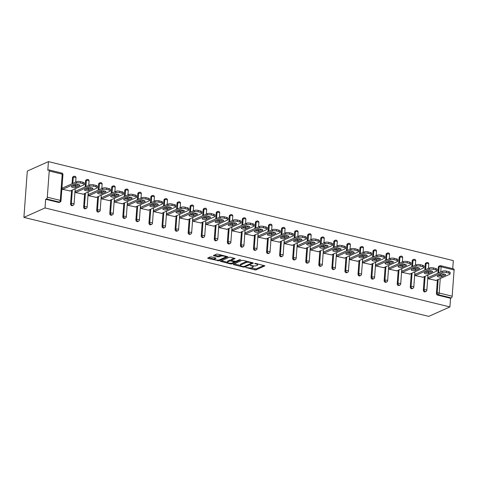 <?xml version="1.0" encoding="UTF-8"?>
<svg xmlns="http://www.w3.org/2000/svg" width="478" height="478" viewBox="0 0 478 478"><rect width="100%" height="100%" fill="white"/><g stroke="black" fill="none" stroke-linecap="round" stroke-linejoin="round"><path stroke-width="0.72" d="M245.806 267.447L254.78 269.879L256.083 269.861L264.92 265.84L255.718 263.42L254.708 263.521L256.172 263.999A3.059 0.92 -175.8 0 1 257.672 264.914A3.059 0.92 -175.8 0 1 257.254 265.332L256.525 265.654A3.059 0.92 -175.8 0 1 252.348 265.702L250.305 265.439L251.673 266.007A3.059 0.92 -175.8 0 1 253.179 266.921A3.059 0.92 -175.8 0 1 252.754 267.345L252.031 267.668A3.059 0.92 -175.8 0 1 247.855 267.716L245.806 267.447M211.449 256.925L210.147 256.943L207.703 258.03L208.044 258.449L219.049 260.809L227.887 256.788L217.711 254.129L216.409 254.141L213.325 255.593L217.95 256.895L220.716 256.226A2.557 0.771 -175.8 0 1 223.614 256.065A2.557 0.771 -175.8 0 1 225.467 256.949A2.557 0.771 -175.8 0 1 225.114 257.301L219.384 259.859A2.557 0.771 -175.8 0 1 216.486 260.02A2.557 0.771 -175.8 0 1 214.634 259.136A2.557 0.771 -175.8 0 1 214.986 258.783L216.074 258.228L215.602 257.941L211.449 256.925M45.034 207.942L449.912 306.936L428.772 316.382L23.9 217.388L45.034 207.942L45.673 199.278L58.657 202.451L59.439 202.098L46.462 198.926L45.673 199.278M233.27 264.286L233.611 264.698L243.314 267.071L244.617 267.059L253.454 263.037L243.284 260.379L241.976 260.391L233.27 264.286M230.527 263.946L220.358 261.287L229.195 257.266L230.498 257.254L235.122 258.556L231.46 260.265L231.794 260.677L235.857 261.341L239.532 259.697L240.775 259.883L231.83 263.934L230.527 263.946L230.581 263.229M452.72 268.654L453.311 260.612L48.439 161.618L27.3 171.064L23.9 217.388M440.256 278.549L439.192 293.026L452.176 296.205L454.1 269.98L441.116 266.808L440.74 271.946M437.561 295.099L450.545 298.272L451.334 297.919L438.35 294.747L437.561 295.099A1.464 1.219 -114.1 0 1 436.408 293.402L437.406 279.821M437.89 273.219L438.332 267.184A1.464 1.219 -114.1 0 1 438.995 266.156L439.784 265.804A1.464 1.219 65.9 0 1 440.483 265.75A1.464 0.681 103.7 0 1 440.728 265.72L453.706 268.893A1.464 0.681 103.7 0 1 454.1 269.98M452.176 296.205A1.464 0.681 103.7 0 1 451.334 297.919M49.228 170.987L47.298 197.205L60.282 200.378L62.206 174.159L49.228 170.987A1.464 0.681 -76.3 0 0 48.834 169.899A1.464 0.681 -76.3 0 0 48.589 169.929L47.8 170.282L48.439 161.618M436.038 280.431L428.067 278.728L428.169 277.336L428.503 277.419M60.138 202.045A1.464 1.464 0 0 0 60.999 200.82A1.464 0.442 4.2 0 0 60.282 200.378A1.464 0.681 -76.3 0 1 59.439 202.098A1.464 1.219 65.9 0 0 60.138 202.045L59.35 202.397A1.464 1.219 -114.1 0 1 58.657 202.451M449.912 306.936L450.545 298.272M70.565 203.951L71.353 203.598A1.464 1.219 -114.1 0 0 72.507 205.295A1.464 1.219 65.9 0 0 73.206 205.241L72.417 205.594A1.464 1.219 -114.1 0 1 70.565 203.951L71.563 190.369M72.047 183.767L72.489 177.732A1.464 1.219 -114.1 0 1 73.152 176.705L73.941 176.352A1.464 1.219 65.9 0 0 73.277 177.38L72.489 177.732M83.632 207.147L84.421 206.795A1.464 1.219 -114.1 0 0 85.574 208.492A1.464 1.219 65.9 0 0 86.273 208.432L85.484 208.784A1.464 1.219 -114.1 0 1 83.632 207.147L84.63 193.56M85.114 186.964L85.556 180.923A1.464 1.219 -114.1 0 1 86.219 179.895L87.008 179.549A1.464 1.219 65.9 0 0 86.345 180.57L85.556 180.923M96.699 210.338L97.488 209.985A1.464 1.219 -114.1 0 0 98.641 211.682A1.464 1.219 65.9 0 0 99.34 211.629L98.552 211.981A1.464 1.219 -114.1 0 1 96.699 210.338L97.697 196.757M98.181 190.16L98.623 184.12A1.464 1.219 -114.1 0 1 99.281 183.092L100.069 182.739A1.464 1.219 65.9 0 0 99.412 183.767L98.623 184.12M109.761 213.535L110.549 213.182A1.464 1.219 -114.1 0 0 111.703 214.879A1.464 1.219 65.9 0 0 112.402 214.825L111.613 215.178A1.464 1.219 -114.1 0 1 109.761 213.535L110.759 199.953M111.243 193.351L111.691 187.316A1.464 1.219 -114.1 0 1 112.348 186.289L113.137 185.936A1.464 1.219 65.9 0 0 112.479 186.964L111.691 187.316M122.828 216.731L123.617 216.379A1.464 1.219 -114.1 0 0 124.77 218.076A1.464 1.219 65.9 0 0 125.469 218.016L124.68 218.368A1.464 1.219 -114.1 0 1 122.828 216.731L123.826 203.144M124.31 196.548L124.752 190.507A1.464 1.219 -114.1 0 1 125.415 189.485L126.204 189.133A1.464 1.219 65.9 0 0 125.541 190.154L124.752 190.507M135.895 219.922L136.684 219.569A1.464 1.219 -114.1 0 0 137.837 221.266A1.464 1.219 65.9 0 0 138.536 221.212L137.748 221.565A1.464 1.219 -114.1 0 1 135.895 219.922L136.893 206.341M137.377 199.744L137.819 193.704A1.464 1.219 -114.1 0 1 138.483 192.676L139.271 192.323A1.464 1.219 65.9 0 0 138.608 193.351L137.819 193.704M148.963 223.118L149.751 222.766A1.464 1.219 -114.1 0 0 150.905 224.463A1.464 1.219 65.9 0 0 151.604 224.409L150.815 224.762A1.464 1.219 -114.1 0 1 148.963 223.118L149.961 209.537M150.445 202.935L150.887 196.9A1.464 1.219 -114.1 0 1 151.544 195.872L152.333 195.52A1.464 1.219 65.9 0 0 151.675 196.548L150.887 196.9M162.024 226.315L162.813 225.963A1.464 1.219 -114.1 0 0 163.966 227.659A1.464 1.219 65.9 0 0 164.665 227.6L163.876 227.952A1.464 1.219 -114.1 0 1 162.024 226.315L163.022 212.728M163.506 206.132L163.954 200.091A1.464 1.219 -114.1 0 1 164.611 199.069L165.4 198.717A1.464 1.219 65.9 0 0 164.743 199.738L163.954 200.091M175.091 229.506L175.88 229.153A1.464 1.219 -114.1 0 0 177.033 230.856A1.464 1.219 65.9 0 0 177.732 230.796L176.944 231.149A1.464 1.219 -114.1 0 1 175.091 229.506L176.089 215.925M176.573 209.328L177.015 203.287A1.464 1.219 -114.1 0 1 177.679 202.26L178.467 201.907A1.464 1.219 65.9 0 0 177.804 202.935L177.015 203.287M188.159 232.702L188.947 232.35A1.464 1.219 -114.1 0 0 190.101 234.047A1.464 1.219 65.9 0 0 190.8 233.993L190.011 234.345A1.464 1.219 -114.1 0 1 188.159 232.702L189.157 219.121M189.641 212.519L190.083 206.484A1.464 1.219 -114.1 0 1 190.746 205.456L191.535 205.104A1.464 1.219 65.9 0 0 190.871 206.132L190.083 206.484M201.226 235.899L202.015 235.546A1.464 1.219 -114.1 0 0 203.168 237.243A1.464 1.219 65.9 0 0 203.867 237.19L203.078 237.542A1.464 1.219 -114.1 0 1 201.226 235.899L202.224 222.318M202.708 215.715L203.15 209.681A1.464 1.219 -114.1 0 1 203.807 208.653L204.596 208.3A1.464 1.219 65.9 0 0 203.939 209.328L203.15 209.681M214.287 239.096L215.076 238.743A1.464 1.219 -114.1 0 0 216.229 240.44A1.464 1.219 65.9 0 0 216.928 240.38L216.14 240.733A1.464 1.219 -114.1 0 1 214.287 239.096L215.285 225.508M215.769 218.912L216.217 212.871A1.464 1.219 -114.1 0 1 216.875 211.844L217.663 211.491A1.464 1.219 65.9 0 0 217.006 212.519L216.217 212.871M227.355 242.286L228.143 241.934A1.464 1.219 -114.1 0 0 229.297 243.631A1.464 1.219 65.9 0 0 229.996 243.577L229.207 243.929A1.464 1.219 -114.1 0 1 227.355 242.286L228.353 228.705M228.837 222.103L229.279 216.068A1.464 1.219 -114.1 0 1 229.942 215.04L230.731 214.688A1.464 1.219 65.9 0 0 230.067 215.715L229.279 216.068M240.422 245.483L241.211 245.13A1.464 1.219 -114.1 0 0 242.364 246.827A1.464 1.219 65.9 0 0 243.063 246.773L242.274 247.126A1.464 1.219 -114.1 0 1 240.422 245.483L241.42 231.902M241.904 225.299L242.346 219.265A1.464 1.219 -114.1 0 1 243.009 218.237L243.798 217.884A1.464 1.219 65.9 0 0 243.135 218.912L242.346 219.265M253.489 248.68L254.278 248.327A1.464 1.219 -114.1 0 0 255.431 250.024A1.464 1.219 65.9 0 0 256.13 249.964L255.342 250.317A1.464 1.219 -114.1 0 1 253.489 248.68L254.487 235.092M254.971 228.496L255.413 222.455A1.464 1.219 -114.1 0 1 256.071 221.428L256.859 221.075A1.464 1.219 65.9 0 0 256.202 222.103L255.413 222.455M266.551 251.87L267.339 251.518A1.464 1.219 -114.1 0 0 268.493 253.215A1.464 1.219 65.9 0 0 269.192 253.161L268.403 253.513A1.464 1.219 -114.1 0 1 266.551 251.87L267.549 238.289M268.033 231.693L268.481 225.652A1.464 1.219 -114.1 0 1 269.138 224.624L269.927 224.272A1.464 1.219 65.9 0 0 269.269 225.299L268.481 225.652M279.618 255.067L280.407 254.714A1.464 1.219 -114.1 0 0 281.56 256.411A1.464 1.219 65.9 0 0 282.259 256.357L281.47 256.71A1.464 1.219 -114.1 0 1 279.618 255.067L280.616 241.486M281.1 234.883L281.542 228.848A1.464 1.219 -114.1 0 1 282.205 227.821L282.994 227.468A1.464 1.219 65.9 0 0 282.331 228.496L281.542 228.848M292.685 258.263L293.474 257.911A1.464 1.219 -114.1 0 0 294.627 259.608A1.464 1.219 65.9 0 0 295.326 259.548L294.538 259.901A1.464 1.219 -114.1 0 1 292.685 258.263L293.683 244.676M294.167 238.08L294.609 232.039A1.464 1.219 -114.1 0 1 295.273 231.011L296.061 230.665A1.464 1.219 65.9 0 0 295.398 231.687L294.609 232.039M305.753 261.454L306.541 261.102A1.464 1.219 -114.1 0 0 307.695 262.798A1.464 1.219 65.9 0 0 308.394 262.745L307.605 263.097A1.464 1.219 -114.1 0 1 305.753 261.454L306.751 247.873M307.235 241.276L307.677 235.236A1.464 1.219 -114.1 0 1 308.334 234.208L309.123 233.856A1.464 1.219 65.9 0 0 308.465 234.883L307.677 235.236M318.814 264.651L319.603 264.298A1.464 1.219 -114.1 0 0 320.756 265.995A1.464 1.219 65.9 0 0 321.455 265.941L320.666 266.294A1.464 1.219 -114.1 0 1 318.814 264.651L319.812 251.07M320.296 244.467L320.744 238.432A1.464 1.219 -114.1 0 1 321.401 237.405L322.19 237.052A1.464 1.219 65.9 0 0 321.533 238.08L320.744 238.432M331.881 267.847L332.67 267.495A1.464 1.219 -114.1 0 0 333.823 269.192A1.464 1.219 65.9 0 0 334.522 269.132L333.734 269.484A1.464 1.219 -114.1 0 1 331.881 267.847L332.879 254.26M333.363 247.664L333.805 241.623A1.464 1.219 -114.1 0 1 334.469 240.601L335.257 240.249A1.464 1.219 65.9 0 0 334.594 241.271L333.805 241.623M344.949 271.038L345.737 270.685A1.464 1.219 -114.1 0 0 346.891 272.382A1.464 1.219 65.9 0 0 347.59 272.329L346.801 272.681A1.464 1.219 -114.1 0 1 344.949 271.038L345.947 257.457M346.43 250.86L346.873 244.82A1.464 1.219 -114.1 0 1 347.536 243.792L348.325 243.439A1.464 1.219 65.9 0 0 347.661 244.467L346.873 244.82M358.016 274.235L358.805 273.882A1.464 1.219 -114.1 0 0 359.958 275.579A1.464 1.219 65.9 0 0 360.657 275.525L359.868 275.878A1.464 1.219 -114.1 0 1 358.016 274.235L359.014 260.653M359.498 254.051L359.94 248.016A1.464 1.219 -114.1 0 1 360.597 246.989L361.386 246.636A1.464 1.219 65.9 0 0 360.729 247.664L359.94 248.016M371.077 277.431L371.866 277.079A1.464 1.219 -114.1 0 0 373.019 278.776A1.464 1.219 65.9 0 0 373.718 278.716L372.93 279.068A1.464 1.219 -114.1 0 1 371.077 277.431L372.075 263.844M372.559 257.248L373.007 251.207A1.464 1.219 -114.1 0 1 373.665 250.185L374.453 249.833A1.464 1.219 65.9 0 0 373.796 250.854L373.007 251.207M384.145 280.622L384.933 280.269A1.464 1.219 -114.1 0 0 386.087 281.966A1.464 1.219 65.9 0 0 386.786 281.912L385.997 282.265A1.464 1.219 -114.1 0 1 384.145 280.622L385.143 267.041M385.627 260.444L386.069 254.404A1.464 1.219 -114.1 0 1 386.732 253.376L387.521 253.023A1.464 1.219 65.9 0 0 386.857 254.051L386.069 254.404M397.212 283.818L398.001 283.466A1.464 1.219 -114.1 0 0 399.154 285.163A1.464 1.219 65.9 0 0 399.853 285.109L399.064 285.462A1.464 1.219 -114.1 0 1 397.212 283.818L398.21 270.237M398.694 263.635L399.136 257.6A1.464 1.219 -114.1 0 1 399.799 256.572L400.588 256.22A1.464 1.219 65.9 0 0 399.925 257.248L399.136 257.6M410.279 287.015L411.068 286.663A1.464 1.219 -114.1 0 0 412.221 288.359A1.464 1.219 65.9 0 0 412.92 288.306L412.132 288.652A1.464 1.219 -114.1 0 1 410.279 287.015L411.277 273.434M411.761 266.832L412.203 260.791A1.464 1.219 -114.1 0 1 412.861 259.769L413.649 259.417A1.464 1.219 65.9 0 0 412.992 260.444L412.203 260.791M423.341 290.212L424.129 289.859A1.464 1.219 -114.1 0 0 425.283 291.556A1.464 1.219 65.9 0 0 425.982 291.496L425.193 291.849A1.464 1.219 -114.1 0 1 423.341 290.212L424.339 276.625M424.823 270.028L425.271 263.987A1.464 1.219 -114.1 0 1 425.928 262.96L426.717 262.607A1.464 1.219 65.9 0 0 426.059 263.635L425.271 263.987M415.436 274.223L415.101 274.139L415 275.531L422.976 277.234M402.368 271.026L402.034 270.948L401.932 272.335L409.909 274.043M389.307 267.835L388.973 267.752L388.871 269.144L396.842 270.847M376.24 264.639L375.905 264.555L375.804 265.947L383.774 267.65M363.172 261.442L362.838 261.364L362.736 262.751L370.713 264.459M350.105 258.251L349.771 258.168L349.669 259.554L357.646 261.263M337.044 255.055L336.709 254.971L336.608 256.363L344.578 258.066M323.976 251.858L323.642 251.781L323.54 253.167L331.511 254.876M310.909 248.668L310.575 248.584L310.473 249.97L318.45 251.679M297.842 245.471L297.507 245.387L297.406 246.779L305.382 248.482M284.78 242.274L284.446 242.191L284.344 243.583L292.315 245.292M271.713 239.078L271.379 239L271.277 240.386L279.248 242.095M258.646 235.887L258.311 235.803L258.21 237.196L266.186 238.898M245.578 232.69L245.244 232.607L245.142 233.999L253.119 235.708M232.517 229.494L232.183 229.416L232.081 230.802L240.052 232.511M219.45 226.303L219.115 226.219L219.014 227.612L226.984 229.315M206.382 223.107L206.048 223.023L205.946 224.415L213.923 226.118M193.315 219.91L192.981 219.832L192.879 221.218L200.856 222.927M180.254 216.719L179.919 216.636L179.812 218.028L187.788 219.731M167.186 213.523L166.852 213.439L166.75 214.831L174.721 216.534M154.119 210.326L153.785 210.248L153.683 211.635L161.66 213.343M141.052 207.135L140.717 207.052L140.616 208.438L148.592 210.147M127.99 203.939L127.656 203.855L127.548 205.247L135.525 206.95M114.923 200.742L114.589 200.664L114.487 202.051L122.458 203.759M101.856 197.551L101.521 197.468L101.42 198.854L109.396 200.563M88.788 194.355L88.454 194.271L88.352 195.663L96.329 197.366M75.727 191.158L75.393 191.075L75.285 192.467L83.262 194.176M62.66 187.962L62.325 187.884L62.224 189.27L70.194 190.979M46.462 198.926A1.464 0.681 -76.3 0 0 47.298 197.205M253.179 266.921L253.244 265.995A3.059 0.92 -175.8 0 0 253.226 265.87M257.672 264.914L257.744 263.987A3.059 0.92 -175.8 0 0 257.738 263.916M250.723 267.943L256.154 268.935L263.976 265.439M251.733 262.984L252.509 262.637M234.154 263.892L240.392 265.415M243.081 266.551L243.995 266.539L251.637 263.121L250.209 262.541A3.059 0.92 -175.8 0 0 246.033 262.589L240.81 264.926A3.059 0.92 -175.8 0 0 240.386 265.344A3.059 0.92 -175.8 0 0 241.892 266.258L243.081 266.551M247.407 261.388A3.059 0.92 -175.8 0 0 246.098 261.663L246.033 262.589M240.386 265.344L240.458 264.418A3.059 0.92 -175.8 0 1 240.876 263.999L246.098 261.663M234.387 261.317L234.214 262.075L232.194 262.978A2.557 0.771 -175.8 0 1 229.297 263.133A2.557 0.771 -175.8 0 1 227.444 262.249L227.51 261.323A2.557 0.771 -175.8 0 1 227.863 260.976L227.797 261.902A2.557 0.771 -175.8 0 0 227.444 262.249L221.368 260.767M234.178 258.15L231.525 259.339L231.328 260.396M235.439 261.424L234.345 261.914M234.345 261.944L231.119 260.982L229.816 261L227.797 261.902M227.863 260.976L229.882 260.074L231.346 260.098M214.634 259.136L214.706 258.21A2.557 0.771 -175.8 0 1 215.052 257.857L215.13 257.827M221.649 255.091A2.557 0.771 -175.8 0 0 220.788 255.3L220.716 256.226M214.341 255.067L218.016 255.963L220.788 255.3M225.431 257.056L226.942 256.381M208.581 257.636L214.634 259.118M448.746 271.671L446.488 271.116L446.38 272.508L448.645 273.058L448.746 271.671A2.922 0.878 4.2 0 1 450.18 272.544L450.079 273.936A2.922 0.878 -175.8 0 0 448.645 273.058M446.38 272.508A2.922 0.878 -175.8 0 0 442.395 272.556L442.497 271.163L428.151 277.575M442.497 271.163A2.922 0.878 4.2 0 1 446.488 271.116M444.582 274.109L441.63 275.43A2.288 0.687 4.2 0 1 438.475 275.459L438.487 275.465M450.079 273.936A2.922 0.878 -175.8 0 1 449.679 274.336L435.685 280.586M442.395 272.556L428.402 278.805M441.523 276.822A2.288 0.687 4.2 0 1 438.935 276.959A2.288 0.687 4.2 0 1 437.274 276.17A2.288 0.687 4.2 0 1 437.591 275.86L441.433 274.139A2.288 0.687 4.2 0 1 444.026 274.002A2.288 0.687 4.2 0 1 445.681 274.79A2.288 0.687 4.2 0 1 445.371 275.101L441.523 276.822L441.63 275.43M435.679 268.475L433.421 267.925L433.319 269.311L435.578 269.867L435.679 268.475A2.922 0.878 4.2 0 1 437.119 269.353L437.017 270.739A2.922 0.878 -175.8 0 0 435.578 269.867M433.319 269.311A2.922 0.878 -175.8 0 0 429.328 269.359L429.429 267.967L415.083 274.378M429.429 267.967A2.922 0.878 4.2 0 1 433.421 267.925M431.515 270.918L428.563 272.239A2.288 0.687 4.2 0 1 425.414 272.269L425.426 272.263M437.017 270.739A2.922 0.878 -175.8 0 1 436.611 271.14L422.624 277.395M429.328 269.359L415.334 275.615M428.461 273.625A2.288 0.687 4.2 0 1 425.868 273.769A2.288 0.687 4.2 0 1 424.207 272.98A2.288 0.687 4.2 0 1 424.524 272.663L428.366 270.948A2.288 0.687 4.2 0 1 430.959 270.805A2.288 0.687 4.2 0 1 432.62 271.594A2.288 0.687 4.2 0 1 432.303 271.91L428.461 273.625L428.563 272.239M422.618 265.278L420.353 264.728L420.252 266.121L422.51 266.67L422.618 265.278A2.922 0.878 4.2 0 1 424.052 266.156L423.95 267.543A2.922 0.878 -175.8 0 0 422.51 266.67M420.252 266.121A2.922 0.878 -175.8 0 0 416.26 266.162L416.362 264.776L402.016 271.187M416.362 264.776A2.922 0.878 4.2 0 1 420.353 264.728M418.453 267.722L415.496 269.042A2.288 0.687 4.2 0 1 412.347 269.072M423.95 267.543A2.922 0.878 -175.8 0 1 423.55 267.943L409.556 274.199M416.26 266.162L402.267 272.418M415.394 270.434A2.288 0.687 4.2 0 1 412.801 270.572A2.288 0.687 4.2 0 1 411.14 269.783A2.288 0.687 4.2 0 1 411.456 269.467L415.298 267.752A2.288 0.687 4.2 0 1 417.892 267.608A2.288 0.687 4.2 0 1 419.553 268.403A2.288 0.687 4.2 0 1 419.236 268.714L415.394 270.434L415.496 269.042M409.55 262.087L407.286 261.532L407.184 262.924L409.449 263.474L409.55 262.087A2.922 0.878 4.2 0 1 410.984 262.96L410.883 264.352A2.922 0.878 -175.8 0 0 409.449 263.474M407.184 262.924A2.922 0.878 -175.8 0 0 403.193 262.972L403.295 261.58L388.955 267.991M403.295 261.58A2.922 0.878 4.2 0 1 407.286 261.532M405.386 264.525L402.428 265.846A2.288 0.687 4.2 0 1 399.279 265.876L399.291 265.87M410.883 264.352A2.922 0.878 -175.8 0 1 410.483 264.752L396.489 271.002M403.193 262.972L389.206 269.222M402.327 267.238A2.288 0.687 4.2 0 1 399.733 267.375A2.288 0.687 4.2 0 1 398.078 266.587A2.288 0.687 4.2 0 1 398.389 266.276L402.237 264.555A2.288 0.687 4.2 0 1 404.824 264.418A2.288 0.687 4.2 0 1 406.485 265.206A2.288 0.687 4.2 0 1 406.169 265.517L402.327 267.238L402.428 265.846M396.483 258.891L394.225 258.341L394.117 259.727L396.382 260.283L396.483 258.891A2.922 0.878 4.2 0 1 397.917 259.769L397.815 261.155A2.922 0.878 -175.8 0 0 396.382 260.283M394.117 259.727A2.922 0.878 -175.8 0 0 390.132 259.775L390.233 258.383L375.887 264.794M390.233 258.383A2.922 0.878 4.2 0 1 394.225 258.341M392.319 261.335L389.367 262.655A2.288 0.687 4.2 0 1 386.212 262.685L386.224 262.679M397.815 261.155A2.922 0.878 -175.8 0 1 397.415 261.556L383.422 267.811M390.132 259.775L376.138 266.031M389.259 264.041A2.288 0.687 4.2 0 1 386.672 264.185A2.288 0.687 4.2 0 1 385.011 263.396A2.288 0.687 4.2 0 1 385.328 263.079L389.17 261.364A2.288 0.687 4.2 0 1 391.763 261.221A2.288 0.687 4.2 0 1 393.418 262.01A2.288 0.687 4.2 0 1 393.107 262.326L389.259 264.041L389.367 262.655M383.416 255.694L381.157 255.144L381.056 256.531L383.314 257.086L383.416 255.694A2.922 0.878 4.2 0 1 384.856 256.572L384.754 257.959A2.922 0.878 -175.8 0 0 383.314 257.086M381.056 256.531A2.922 0.878 -175.8 0 0 377.064 256.578L377.166 255.192L362.82 261.603M377.166 255.192A2.922 0.878 4.2 0 1 381.157 255.144M379.251 258.138L376.3 259.458A2.288 0.687 4.2 0 1 373.151 259.488M384.754 257.959A2.922 0.878 -175.8 0 1 384.348 258.359L370.36 264.615M377.064 256.578L363.071 262.834M376.198 260.845A2.288 0.687 4.2 0 1 373.605 260.988A2.288 0.687 4.2 0 1 371.944 260.199A2.288 0.687 4.2 0 1 372.26 259.883L376.102 258.168A2.288 0.687 4.2 0 1 378.695 258.024A2.288 0.687 4.2 0 1 380.357 258.819A2.288 0.687 4.2 0 1 380.04 259.13L376.198 260.845L376.3 259.458M370.354 252.504L368.09 251.948L367.988 253.34L370.247 253.89L370.354 252.504A2.922 0.878 4.2 0 1 371.788 253.376L371.687 254.768A2.922 0.878 -175.8 0 0 370.247 253.89M367.988 253.34A2.922 0.878 -175.8 0 0 363.997 253.388L364.099 251.996L349.753 258.407M364.099 251.996A2.922 0.878 4.2 0 1 368.09 251.948M366.19 254.941L363.232 256.262A2.288 0.687 4.2 0 1 360.083 256.292L360.095 256.286M371.687 254.768A2.922 0.878 -175.8 0 1 371.286 255.168L357.293 261.418M363.997 253.388L350.004 259.638M363.131 257.654A2.288 0.687 4.2 0 1 360.537 257.791A2.288 0.687 4.2 0 1 358.876 257.003A2.288 0.687 4.2 0 1 359.193 256.692L363.035 254.971A2.288 0.687 4.2 0 1 365.628 254.834A2.288 0.687 4.2 0 1 367.289 255.622A2.288 0.687 4.2 0 1 366.973 255.933L363.131 257.654L363.232 256.262M357.287 249.307L355.023 248.757L354.921 250.143L357.185 250.699L357.287 249.307A2.922 0.878 4.2 0 1 358.721 250.179L358.62 251.571A2.922 0.878 -175.8 0 0 357.185 250.699M354.921 250.143A2.922 0.878 -175.8 0 0 350.93 250.191L351.031 248.799L336.691 255.21M351.031 248.799A2.922 0.878 4.2 0 1 355.023 248.757M353.123 251.751L350.165 253.071A2.288 0.687 4.2 0 1 347.016 253.101L347.028 253.095M358.62 251.571A2.922 0.878 -175.8 0 1 358.219 251.972L344.226 258.228M350.93 250.191L336.942 256.441M350.063 254.457A2.288 0.687 4.2 0 1 347.47 254.601A2.288 0.687 4.2 0 1 345.815 253.812A2.288 0.687 4.2 0 1 346.126 253.495L349.974 251.781A2.288 0.687 4.2 0 1 352.561 251.637A2.288 0.687 4.2 0 1 354.222 252.426A2.288 0.687 4.2 0 1 353.905 252.743L350.063 254.457L350.165 253.071M344.22 246.11L341.961 245.561L341.854 246.947L344.118 247.502L344.22 246.11A2.922 0.878 4.2 0 1 345.654 246.989L345.552 248.375A2.922 0.878 -175.8 0 0 344.118 247.502M341.854 246.947A2.922 0.878 -175.8 0 0 337.868 246.995L337.97 245.608L323.624 252.02M337.97 245.608A2.922 0.878 4.2 0 1 341.961 245.561M340.055 248.554L337.104 249.875A2.288 0.687 4.2 0 1 333.949 249.904M345.552 248.375A2.922 0.878 -175.8 0 1 345.152 248.775L331.158 255.031M337.868 246.995L323.875 253.25M336.996 251.261A2.288 0.687 4.2 0 1 334.409 251.404A2.288 0.687 4.2 0 1 332.748 250.615A2.288 0.687 4.2 0 1 333.064 250.299L336.906 248.584A2.288 0.687 4.2 0 1 339.5 248.441A2.288 0.687 4.2 0 1 341.155 249.229A2.288 0.687 4.2 0 1 340.844 249.546L336.996 251.261L337.104 249.875M331.152 242.92L328.894 242.364L328.792 243.756L331.051 244.306L331.152 242.92A2.922 0.878 4.2 0 1 332.592 243.792L332.491 245.184A2.922 0.878 -175.8 0 0 331.051 244.306M328.792 243.756A2.922 0.878 -175.8 0 0 324.801 243.798L324.903 242.412L310.557 248.823M324.903 242.412A2.922 0.878 4.2 0 1 328.894 242.364M326.988 245.357L324.036 246.678A2.288 0.687 4.2 0 1 320.887 246.708L320.899 246.702M332.491 245.184A2.922 0.878 -175.8 0 1 332.085 245.584L318.097 251.834M324.801 243.798L310.808 250.054M323.935 248.07A2.288 0.687 4.2 0 1 321.341 248.207A2.288 0.687 4.2 0 1 319.68 247.419A2.288 0.687 4.2 0 1 319.997 247.108L323.839 245.387A2.288 0.687 4.2 0 1 326.432 245.25A2.288 0.687 4.2 0 1 328.093 246.039A2.288 0.687 4.2 0 1 327.777 246.349L323.935 248.07L324.036 246.678M318.091 239.723L315.827 239.167L315.725 240.559L317.984 241.115L318.091 239.723A2.922 0.878 4.2 0 1 319.525 240.595L319.424 241.988A2.922 0.878 -175.8 0 0 317.984 241.115M315.725 240.559A2.922 0.878 -175.8 0 0 311.734 240.607L311.835 239.215L297.489 245.626M311.835 239.215A2.922 0.878 4.2 0 1 315.827 239.167M313.926 242.161L310.969 243.481A2.288 0.687 4.2 0 1 307.82 243.517L307.832 243.511M319.424 241.988A2.922 0.878 -175.8 0 1 319.023 242.388L305.03 248.644M311.734 240.607L297.74 246.857M310.867 244.873A2.288 0.687 4.2 0 1 308.274 245.017A2.288 0.687 4.2 0 1 306.613 244.222A2.288 0.687 4.2 0 1 306.93 243.911L310.772 242.197A2.288 0.687 4.2 0 1 313.365 242.053A2.288 0.687 4.2 0 1 315.026 242.842A2.288 0.687 4.2 0 1 314.709 243.159L310.867 244.873L310.969 243.481M305.024 236.526L302.759 235.977L302.658 237.363L304.922 237.919L305.024 236.526A2.922 0.878 4.2 0 1 306.458 237.405L306.356 238.791A2.922 0.878 -175.8 0 0 304.922 237.919M302.658 237.363A2.922 0.878 -175.8 0 0 298.666 237.411L298.768 236.024L284.428 242.436M298.768 236.024A2.922 0.878 4.2 0 1 302.759 235.977M300.859 238.97L297.902 240.291A2.288 0.687 4.2 0 1 294.753 240.32M306.356 238.791A2.922 0.878 -175.8 0 1 305.956 239.191L291.962 245.447M298.666 237.411L284.679 243.666M297.8 241.677A2.288 0.687 4.2 0 1 295.207 241.82A2.288 0.687 4.2 0 1 293.552 241.031A2.288 0.687 4.2 0 1 293.862 240.715L297.71 239A2.288 0.687 4.2 0 1 300.298 238.857A2.288 0.687 4.2 0 1 301.959 239.645A2.288 0.687 4.2 0 1 301.642 239.962L297.8 241.677L297.902 240.291M291.956 233.336L289.698 232.78L289.59 234.172L291.855 234.722L291.956 233.336A2.922 0.878 4.2 0 1 293.39 234.208L293.289 235.6A2.922 0.878 -175.8 0 0 291.855 234.722M289.59 234.172A2.922 0.878 -175.8 0 0 285.605 234.214L285.707 232.828L271.361 239.239M285.707 232.828A2.922 0.878 4.2 0 1 289.698 232.78M287.792 235.774L284.84 237.094A2.288 0.687 4.2 0 1 281.685 237.124L281.697 237.118M293.289 235.6A2.922 0.878 -175.8 0 1 292.889 236.001L278.895 242.25M285.605 234.214L271.612 240.47M284.733 238.486A2.288 0.687 4.2 0 1 282.145 238.624A2.288 0.687 4.2 0 1 280.484 237.835A2.288 0.687 4.2 0 1 280.801 237.524L284.643 235.803A2.288 0.687 4.2 0 1 287.236 235.666A2.288 0.687 4.2 0 1 288.891 236.455A2.288 0.687 4.2 0 1 288.581 236.765L284.733 238.486L284.84 237.094M278.889 230.139L276.631 229.583L276.529 230.976L278.788 231.531L278.889 230.139A2.922 0.878 4.2 0 1 280.329 231.011L280.228 232.404A2.922 0.878 -175.8 0 0 278.788 231.531M276.529 230.976A2.922 0.878 -175.8 0 0 272.538 231.023L272.639 229.631L258.293 236.042M272.639 229.631A2.922 0.878 4.2 0 1 276.631 229.583M274.725 232.577L271.773 233.897A2.288 0.687 4.2 0 1 268.624 233.927L268.636 233.927M280.228 232.404A2.922 0.878 -175.8 0 1 279.821 232.804L265.834 239.06M272.538 231.023L258.544 237.273M271.671 235.29A2.288 0.687 4.2 0 1 269.078 235.433A2.288 0.687 4.2 0 1 267.417 234.638A2.288 0.687 4.2 0 1 267.734 234.328L271.576 232.607A2.288 0.687 4.2 0 1 274.169 232.469A2.288 0.687 4.2 0 1 275.83 233.258A2.288 0.687 4.2 0 1 275.513 233.575L271.671 235.29L271.773 233.897M265.822 226.942L263.563 226.393L263.462 227.779L265.72 228.335L265.822 226.942A2.922 0.878 4.2 0 1 267.262 227.821L267.16 229.207A2.922 0.878 -175.8 0 0 265.72 228.335M263.462 227.779A2.922 0.878 -175.8 0 0 259.47 227.827L259.572 226.435L245.226 232.846M259.572 226.435A2.922 0.878 4.2 0 1 263.563 226.393M261.663 229.386L258.706 230.707A2.288 0.687 4.2 0 1 255.557 230.737M267.16 229.207A2.922 0.878 -175.8 0 1 266.76 229.607L252.766 235.863M259.47 227.827L245.477 234.083M258.604 232.093A2.288 0.687 4.2 0 1 256.011 232.236A2.288 0.687 4.2 0 1 254.35 231.448A2.288 0.687 4.2 0 1 254.666 231.131L258.508 229.416A2.288 0.687 4.2 0 1 261.102 229.273A2.288 0.687 4.2 0 1 262.763 230.061A2.288 0.687 4.2 0 1 262.446 230.378L258.604 232.093L258.706 230.707M252.76 223.752L250.496 223.196L250.394 224.588L252.659 225.138L252.76 223.752A2.922 0.878 4.2 0 1 254.194 224.624L254.093 226.016A2.922 0.878 -175.8 0 0 252.659 225.138M250.394 224.588A2.922 0.878 -175.8 0 0 246.403 224.63L246.505 223.244L232.165 229.655M246.505 223.244A2.922 0.878 4.2 0 1 250.496 223.196M248.596 226.19L245.638 227.51A2.288 0.687 4.2 0 1 242.489 227.54L242.501 227.546M254.093 226.016A2.922 0.878 -175.8 0 1 253.693 226.417L239.699 232.666M246.403 224.63L232.416 230.886M245.537 228.902A2.288 0.687 4.2 0 1 242.944 229.04A2.288 0.687 4.2 0 1 241.288 228.251A2.288 0.687 4.2 0 1 241.599 227.94L245.447 226.219A2.288 0.687 4.2 0 1 248.034 226.082A2.288 0.687 4.2 0 1 249.695 226.871A2.288 0.687 4.2 0 1 249.379 227.181L245.537 228.902L245.638 227.51M239.693 220.555L237.435 220L237.327 221.392L239.592 221.941L239.693 220.555A2.922 0.878 4.2 0 1 241.127 221.428L241.026 222.82A2.922 0.878 -175.8 0 0 239.592 221.941M237.327 221.392A2.922 0.878 -175.8 0 0 233.342 221.439L233.443 220.047L219.097 226.458M233.443 220.047A2.922 0.878 4.2 0 1 237.435 220M235.529 222.993L232.577 224.313A2.288 0.687 4.2 0 1 229.422 224.343M241.026 222.82A2.922 0.878 -175.8 0 1 240.625 223.22L226.632 229.476M233.342 221.439L219.348 227.689M232.469 225.706A2.288 0.687 4.2 0 1 229.882 225.849A2.288 0.687 4.2 0 1 228.221 225.054A2.288 0.687 4.2 0 1 228.538 224.744L232.38 223.023A2.288 0.687 4.2 0 1 234.973 222.885A2.288 0.687 4.2 0 1 236.628 223.674A2.288 0.687 4.2 0 1 236.317 223.985L232.469 225.706L232.577 224.313M226.626 217.359L224.367 216.809L224.266 218.195L226.524 218.751L226.626 217.359A2.922 0.878 4.2 0 1 228.066 218.237L227.964 219.623A2.922 0.878 -175.8 0 0 226.524 218.751M224.266 218.195A2.922 0.878 -175.8 0 0 220.274 218.243L220.376 216.851L206.03 223.262M220.376 216.851A2.922 0.878 4.2 0 1 224.367 216.809M222.461 219.802L219.51 221.123A2.288 0.687 4.2 0 1 216.361 221.153L216.373 221.147M227.964 219.623A2.922 0.878 -175.8 0 1 227.558 220.023L213.57 226.279M220.274 218.243L206.281 224.499M219.408 222.509A2.288 0.687 4.2 0 1 216.815 222.652A2.288 0.687 4.2 0 1 215.154 221.864A2.288 0.687 4.2 0 1 215.47 221.547L219.312 219.832A2.288 0.687 4.2 0 1 221.906 219.689A2.288 0.687 4.2 0 1 223.567 220.478A2.288 0.687 4.2 0 1 223.25 220.794L219.408 222.509L219.51 221.123M213.558 214.168L211.3 213.612L211.198 215.004L213.457 215.554L213.558 214.168A2.922 0.878 4.2 0 1 214.998 215.04L214.897 216.426A2.922 0.878 -175.8 0 0 213.457 215.554M211.198 215.004A2.922 0.878 -175.8 0 0 207.207 215.046L207.309 213.66L192.963 220.071M207.309 213.66A2.922 0.878 4.2 0 1 211.3 213.612M209.394 216.606L206.442 217.926A2.288 0.687 4.2 0 1 203.293 217.956L203.305 217.95M214.897 216.426A2.922 0.878 -175.8 0 1 214.497 216.827L200.503 223.083M207.207 215.046L193.214 221.302M206.341 219.318A2.288 0.687 4.2 0 1 203.748 219.456A2.288 0.687 4.2 0 1 202.086 218.667A2.288 0.687 4.2 0 1 202.403 218.35L206.245 216.636A2.288 0.687 4.2 0 1 208.838 216.492A2.288 0.687 4.2 0 1 210.499 217.287A2.288 0.687 4.2 0 1 210.183 217.598L206.341 219.318L206.442 217.926M200.497 210.971L198.233 210.416L198.131 211.808L200.396 212.357L200.497 210.971A2.922 0.878 4.2 0 1 201.931 211.844L201.83 213.236A2.922 0.878 -175.8 0 0 200.396 212.357M198.131 211.808A2.922 0.878 -175.8 0 0 194.14 211.856L194.241 210.463L179.901 216.875M194.241 210.463A2.922 0.878 4.2 0 1 198.233 210.416M196.333 213.409L193.375 214.73A2.288 0.687 4.2 0 1 190.226 214.759M201.83 213.236A2.922 0.878 -175.8 0 1 201.429 213.636L187.436 219.886M194.14 211.856L180.152 218.105M193.273 216.122A2.288 0.687 4.2 0 1 190.68 216.259A2.288 0.687 4.2 0 1 189.025 215.47A2.288 0.687 4.2 0 1 189.336 215.16L193.184 213.439A2.288 0.687 4.2 0 1 195.771 213.302A2.288 0.687 4.2 0 1 197.432 214.09A2.288 0.687 4.2 0 1 197.115 214.401L193.273 216.122L193.375 214.73M187.43 207.775L185.171 207.225L185.064 208.611L187.328 209.167L187.43 207.775A2.922 0.878 4.2 0 1 188.864 208.653L188.762 210.039A2.922 0.878 -175.8 0 0 187.328 209.167M185.064 208.611A2.922 0.878 -175.8 0 0 181.078 208.659L181.18 207.267L166.834 213.678M181.18 207.267A2.922 0.878 4.2 0 1 185.171 207.225M183.265 210.218L180.314 211.539A2.288 0.687 4.2 0 1 177.159 211.569L177.171 211.563M188.762 210.039A2.922 0.878 -175.8 0 1 188.362 210.44L174.368 216.695M181.078 208.659L167.085 214.915M180.206 212.925A2.288 0.687 4.2 0 1 177.619 213.069A2.288 0.687 4.2 0 1 175.958 212.28A2.288 0.687 4.2 0 1 176.274 211.963L180.116 210.248A2.288 0.687 4.2 0 1 182.71 210.105A2.288 0.687 4.2 0 1 184.365 210.894A2.288 0.687 4.2 0 1 184.054 211.21L180.206 212.925L180.314 211.539M174.362 204.578L172.104 204.028L172.002 205.421L174.261 205.97L174.362 204.578A2.922 0.878 4.2 0 1 175.802 205.456L175.701 206.843A2.922 0.878 -175.8 0 0 174.261 205.97M172.002 205.421A2.922 0.878 -175.8 0 0 168.011 205.462L168.113 204.076L153.767 210.487M168.113 204.076A2.922 0.878 4.2 0 1 172.104 204.028M170.198 207.022L167.246 208.342A2.288 0.687 4.2 0 1 164.097 208.372L164.109 208.366M175.701 206.843A2.922 0.878 -175.8 0 1 175.295 207.243L161.307 213.499M168.011 205.462L154.018 211.718M167.145 209.734A2.288 0.687 4.2 0 1 164.552 209.872A2.288 0.687 4.2 0 1 162.89 209.083A2.288 0.687 4.2 0 1 163.207 208.767L167.049 207.052A2.288 0.687 4.2 0 1 169.642 206.908A2.288 0.687 4.2 0 1 171.303 207.703A2.288 0.687 4.2 0 1 170.987 208.014L167.145 209.734L167.246 208.342M161.295 201.387L159.037 200.832L158.935 202.224L161.194 202.774L161.295 201.387A2.922 0.878 4.2 0 1 162.735 202.26L162.634 203.652A2.922 0.878 -175.8 0 0 161.194 202.774M158.935 202.224A2.922 0.878 -175.8 0 0 154.944 202.272L155.045 200.88L140.699 207.291M155.045 200.88A2.922 0.878 4.2 0 1 159.037 200.832M157.131 203.825L154.179 205.146A2.288 0.687 4.2 0 1 151.03 205.176M162.634 203.652A2.922 0.878 -175.8 0 1 162.233 204.052L148.24 210.302M154.944 202.272L140.95 208.522M154.077 206.538A2.288 0.687 4.2 0 1 151.484 206.675A2.288 0.687 4.2 0 1 149.823 205.887A2.288 0.687 4.2 0 1 150.14 205.576L153.982 203.855A2.288 0.687 4.2 0 1 156.575 203.718A2.288 0.687 4.2 0 1 158.236 204.506A2.288 0.687 4.2 0 1 157.919 204.817L154.077 206.538L154.179 205.146M148.234 198.191L145.969 197.641L145.868 199.027L148.132 199.583L148.234 198.191A2.922 0.878 4.2 0 1 149.668 199.063L149.566 200.455A2.922 0.878 -175.8 0 0 148.132 199.583M145.868 199.027A2.922 0.878 -175.8 0 0 141.876 199.075L141.978 197.683L127.638 204.094M141.978 197.683A2.922 0.878 4.2 0 1 145.969 197.641M144.069 200.635L141.112 201.955A2.288 0.687 4.2 0 1 137.963 201.985L137.975 201.979M149.566 200.455A2.922 0.878 -175.8 0 1 149.166 200.856L135.172 207.111M141.876 199.075L127.889 205.331M141.01 203.341A2.288 0.687 4.2 0 1 138.417 203.485A2.288 0.687 4.2 0 1 136.762 202.696A2.288 0.687 4.2 0 1 137.072 202.379L140.914 200.664A2.288 0.687 4.2 0 1 143.508 200.521A2.288 0.687 4.2 0 1 145.169 201.31A2.288 0.687 4.2 0 1 144.852 201.626L141.01 203.341L141.112 201.955M135.166 194.994L132.908 194.444L132.8 195.831L135.065 196.386L135.166 194.994A2.922 0.878 4.2 0 1 136.6 195.872L136.499 197.259A2.922 0.878 -175.8 0 0 135.065 196.386M132.8 195.831A2.922 0.878 -175.8 0 0 128.815 195.878L128.917 194.492L114.571 200.903M128.917 194.492A2.922 0.878 4.2 0 1 132.908 194.444M131.002 197.438L128.05 198.758A2.288 0.687 4.2 0 1 124.895 198.788L124.907 198.782M136.499 197.259A2.922 0.878 -175.8 0 1 136.099 197.659L122.105 203.915M128.815 195.878L114.822 202.134M127.943 200.145A2.288 0.687 4.2 0 1 125.356 200.288A2.288 0.687 4.2 0 1 123.694 199.499A2.288 0.687 4.2 0 1 124.011 199.183L127.853 197.468A2.288 0.687 4.2 0 1 130.446 197.324A2.288 0.687 4.2 0 1 132.101 198.119A2.288 0.687 4.2 0 1 131.791 198.43L127.943 200.145L128.05 198.758M122.099 191.803L119.841 191.248L119.739 192.64L121.998 193.19L122.099 191.803A2.922 0.878 4.2 0 1 123.539 192.676L123.438 194.068A2.922 0.878 -175.8 0 0 121.998 193.19M119.739 192.64A2.922 0.878 -175.8 0 0 115.748 192.682L115.849 191.296L101.503 197.707M115.849 191.296A2.922 0.878 4.2 0 1 119.841 191.248M117.935 194.241L114.983 195.562A2.288 0.687 4.2 0 1 111.834 195.592M123.438 194.068A2.922 0.878 -175.8 0 1 123.031 194.468L109.044 200.718M115.748 192.682L101.754 198.938M114.881 196.954A2.288 0.687 4.2 0 1 112.288 197.091A2.288 0.687 4.2 0 1 110.627 196.303A2.288 0.687 4.2 0 1 110.944 195.992L114.786 194.271A2.288 0.687 4.2 0 1 117.379 194.134A2.288 0.687 4.2 0 1 119.034 194.922A2.288 0.687 4.2 0 1 118.723 195.233L114.881 196.954L114.983 195.562M109.032 188.607L106.773 188.051L106.672 189.443L108.93 189.999L109.032 188.607A2.922 0.878 4.2 0 1 110.472 189.479L110.37 190.871A2.922 0.878 -175.8 0 0 108.93 189.999M106.672 189.443A2.922 0.878 -175.8 0 0 102.68 189.491L102.782 188.099L88.436 194.51M102.782 188.099A2.922 0.878 4.2 0 1 106.773 188.051M104.867 191.045L101.916 192.365A2.288 0.687 4.2 0 1 98.767 192.401L98.779 192.395M110.37 190.871A2.922 0.878 -175.8 0 1 109.97 191.272L95.976 197.528M102.68 189.491L88.687 195.741M101.814 193.757A2.288 0.687 4.2 0 1 99.221 193.901A2.288 0.687 4.2 0 1 97.56 193.106A2.288 0.687 4.2 0 1 97.876 192.795L101.718 191.081A2.288 0.687 4.2 0 1 104.312 190.937A2.288 0.687 4.2 0 1 105.973 191.726A2.288 0.687 4.2 0 1 105.656 192.042L101.814 193.757L101.916 192.365M95.97 185.41L93.706 184.861L93.604 186.247L95.869 186.802L95.97 185.41A2.922 0.878 4.2 0 1 97.404 186.289L97.303 187.675A2.922 0.878 -175.8 0 0 95.869 186.802M93.604 186.247A2.922 0.878 -175.8 0 0 89.613 186.295L89.715 184.908L75.375 191.32M89.715 184.908A2.922 0.878 4.2 0 1 93.706 184.861M91.806 187.854L88.848 189.174A2.288 0.687 4.2 0 1 85.699 189.204L85.711 189.198M97.303 187.675A2.922 0.878 -175.8 0 1 96.903 188.075L82.909 194.331M89.613 186.295L75.626 192.55M88.747 190.561A2.288 0.687 4.2 0 1 86.154 190.704A2.288 0.687 4.2 0 1 84.498 189.915A2.288 0.687 4.2 0 1 84.809 189.599L88.651 187.884A2.288 0.687 4.2 0 1 91.244 187.74A2.288 0.687 4.2 0 1 92.905 188.529A2.288 0.687 4.2 0 1 92.589 188.846L88.747 190.561L88.848 189.174M82.903 182.22L80.639 181.664L80.537 183.056L82.802 183.606L82.903 182.22A2.922 0.878 4.2 0 1 84.337 183.092L84.236 184.484A2.922 0.878 -175.8 0 0 82.802 183.606M80.537 183.056A2.922 0.878 -175.8 0 0 76.552 183.098L76.653 181.712L62.307 188.123M76.653 181.712A2.922 0.878 4.2 0 1 80.639 181.664M78.739 184.657L75.787 185.978A2.288 0.687 4.2 0 1 72.632 186.008M84.236 184.484A2.922 0.878 -175.8 0 1 83.835 184.884L69.842 191.134M76.552 183.098L62.558 189.354M75.679 187.37A2.288 0.687 4.2 0 1 73.092 187.507A2.288 0.687 4.2 0 1 71.431 186.719A2.288 0.687 4.2 0 1 71.748 186.408L75.59 184.687A2.288 0.687 4.2 0 1 78.183 184.55A2.288 0.687 4.2 0 1 79.838 185.339A2.288 0.687 4.2 0 1 79.527 185.649L75.679 187.37L75.787 185.978M246.068 267.393L246.045 267.74M255.067 263.372L255.037 263.719M250.568 265.38L250.544 265.732M440.549 274.533L440.471 275.651M438.679 272.866L439.121 266.832A1.464 1.219 65.9 0 1 439.784 265.804A1.464 1.464 0 0 1 440.728 265.72A1.464 0.681 103.7 0 1 441.116 266.808A1.464 0.442 -175.8 0 0 439.121 266.832L438.332 267.184M436.408 293.402L437.197 293.05A1.464 0.442 -175.8 0 1 439.192 293.026A1.464 0.681 103.7 0 1 438.35 294.747A1.464 1.219 -114.1 0 1 437.197 293.05L438.195 279.469M60.999 200.82L62.929 174.595A1.464 0.442 4.2 0 0 62.206 174.159A1.464 0.681 -76.3 0 0 61.817 173.072L48.834 169.899M425.127 276.272L424.129 289.859A1.464 0.442 -175.8 0 1 426.125 289.835A1.464 0.442 4.2 0 1 426.842 290.271L427.965 275.005M425.611 269.676L426.059 263.635A1.464 0.442 -175.8 0 1 428.055 263.611A1.464 0.442 4.2 0 1 428.772 264.053A1.464 1.464 0 0 0 426.717 262.607A1.464 1.219 65.9 0 1 427.416 262.553M412.92 288.306A1.464 1.464 0 0 0 413.781 287.075A1.464 0.442 4.2 0 0 413.064 286.639A1.464 0.442 -175.8 0 0 411.068 286.663L412.06 273.081M412.55 266.479L412.992 260.444A1.464 0.442 -175.8 0 1 414.988 260.42A1.464 0.442 4.2 0 1 415.705 260.857A1.464 1.464 0 0 0 413.649 259.417A1.464 1.219 65.9 0 1 414.348 259.357M399.853 285.109A1.464 1.464 0 0 0 400.713 283.878A1.464 0.442 4.2 0 0 399.996 283.442A1.464 0.442 -175.8 0 0 398.001 283.466L398.999 269.885M399.483 263.282L399.925 257.248A1.464 0.442 -175.8 0 1 401.92 257.224A1.464 0.442 4.2 0 1 402.637 257.66A1.464 1.464 0 0 0 400.588 256.22A1.464 1.219 65.9 0 1 401.281 256.166M386.786 281.912A1.464 1.464 0 0 0 387.646 280.688A1.464 0.442 4.2 0 0 386.929 280.251A1.464 0.442 -175.8 0 0 384.933 280.269L385.931 266.688M386.415 260.092L386.857 254.051A1.464 0.442 -175.8 0 1 388.853 254.027A1.464 0.442 4.2 0 1 389.57 254.463A1.464 1.464 0 0 0 387.521 253.023A1.464 1.219 65.9 0 1 388.22 252.97M373.718 278.716A1.464 1.464 0 0 0 374.579 277.491A1.464 0.442 4.2 0 0 373.862 277.055A1.464 0.442 -175.8 0 0 371.866 277.079L372.864 263.498M373.348 256.895L373.796 250.854A1.464 0.442 -175.8 0 1 375.792 250.836A1.464 0.442 4.2 0 1 376.509 251.273A1.464 1.464 0 0 0 374.453 249.833A1.464 1.219 65.9 0 1 375.152 249.773M360.657 275.525A1.464 1.464 0 0 0 361.517 274.294A1.464 0.442 4.2 0 0 360.794 273.858A1.464 0.442 -175.8 0 0 358.805 273.882L359.797 260.301M360.287 253.699L360.729 247.664A1.464 0.442 -175.8 0 1 362.724 247.64A1.464 0.442 4.2 0 1 363.441 248.076A1.464 1.464 0 0 0 361.386 246.636A1.464 1.219 65.9 0 1 362.085 246.582M347.59 272.329A1.464 1.464 0 0 0 348.45 271.104A1.464 0.442 4.2 0 0 347.733 270.668A1.464 0.442 -175.8 0 0 345.737 270.685L346.735 257.104M347.219 250.508L347.661 244.467A1.464 0.442 -175.8 0 1 349.657 244.443A1.464 0.442 4.2 0 1 350.374 244.879A1.464 1.464 0 0 0 348.325 243.439A1.464 1.219 65.9 0 1 349.018 243.386M334.522 269.132A1.464 1.464 0 0 0 335.383 267.907A1.464 0.442 4.2 0 0 334.666 267.471A1.464 0.442 -175.8 0 0 332.67 267.495L333.668 253.908M334.152 247.311L334.594 241.271A1.464 0.442 -175.8 0 1 336.59 241.253A1.464 0.442 4.2 0 1 337.307 241.689A1.464 1.464 0 0 0 335.257 240.249A1.464 1.219 65.9 0 1 335.956 240.189M321.455 265.941A1.464 1.464 0 0 0 322.315 264.71A1.464 0.442 4.2 0 0 321.598 264.274A1.464 0.442 -175.8 0 0 319.603 264.298L320.601 250.717M321.085 244.115L321.533 238.08A1.464 0.442 -175.8 0 1 323.528 238.056A1.464 0.442 4.2 0 1 324.245 238.492A1.464 1.464 0 0 0 322.19 237.052A1.464 1.219 65.9 0 1 322.889 236.998M308.394 262.745A1.464 1.464 0 0 0 309.254 261.52A1.464 0.442 4.2 0 0 308.531 261.078A1.464 0.442 -175.8 0 0 306.541 261.102L307.533 247.52M308.023 240.924L308.465 234.883A1.464 0.442 -175.8 0 1 310.461 234.859A1.464 0.442 4.2 0 1 311.178 235.296A1.464 1.464 0 0 0 309.123 233.856A1.464 1.219 65.9 0 1 309.822 233.802M295.326 259.548A1.464 1.464 0 0 0 296.187 258.323A1.464 0.442 4.2 0 0 295.47 257.887A1.464 0.442 -175.8 0 0 293.474 257.911L294.472 244.324M294.956 237.727L295.398 231.687A1.464 0.442 -175.8 0 1 297.394 231.663A1.464 0.442 4.2 0 1 298.111 232.105A1.464 1.464 0 0 0 296.061 230.665A1.464 1.219 65.9 0 1 296.754 230.605M282.259 256.357A1.464 1.464 0 0 0 283.119 255.127A1.464 0.442 4.2 0 0 282.402 254.69A1.464 0.442 -175.8 0 0 280.407 254.714L281.405 241.133M281.889 234.531L282.331 228.496A1.464 0.442 -175.8 0 1 284.326 228.472A1.464 0.442 4.2 0 1 285.043 228.908A1.464 1.464 0 0 0 282.994 227.468A1.464 1.219 65.9 0 1 283.693 227.409M269.192 253.161A1.464 1.464 0 0 0 270.052 251.936A1.464 0.442 4.2 0 0 269.335 251.494A1.464 0.442 -175.8 0 0 267.339 251.518L268.337 237.936M268.821 231.34L269.269 225.299A1.464 0.442 -175.8 0 1 271.259 225.275A1.464 0.442 4.2 0 1 271.982 225.712A1.464 1.464 0 0 0 269.927 224.272A1.464 1.219 65.9 0 1 270.626 224.218M256.13 249.964A1.464 1.464 0 0 0 256.991 248.739A1.464 0.442 4.2 0 0 256.268 248.303A1.464 0.442 -175.8 0 0 254.278 248.327L255.27 234.74M255.76 228.143L256.202 222.103A1.464 0.442 -175.8 0 1 258.198 222.079A1.464 0.442 4.2 0 1 258.915 222.521A1.464 1.464 0 0 0 256.859 221.075A1.464 1.219 65.9 0 1 257.558 221.021M243.063 246.773A1.464 1.464 0 0 0 243.923 245.543A1.464 0.442 4.2 0 0 243.206 245.106A1.464 0.442 -175.8 0 0 241.211 245.13L242.209 231.549M242.693 224.947L243.135 218.912A1.464 0.442 -175.8 0 1 245.13 218.888A1.464 0.442 4.2 0 1 245.847 219.324A1.464 1.464 0 0 0 243.798 217.884A1.464 1.219 65.9 0 1 244.491 217.825M229.996 243.577A1.464 1.464 0 0 0 230.856 242.352A1.464 0.442 4.2 0 0 230.139 241.91A1.464 0.442 -175.8 0 0 228.143 241.934L229.141 228.353M229.625 221.75L230.067 215.715A1.464 0.442 -175.8 0 1 232.063 215.692A1.464 0.442 4.2 0 1 232.78 216.128A1.464 1.464 0 0 0 230.731 214.688A1.464 1.219 65.9 0 1 231.43 214.634M216.928 240.38A1.464 1.464 0 0 0 217.789 239.155A1.464 0.442 4.2 0 0 217.072 238.719A1.464 0.442 -175.8 0 0 215.076 238.743L216.074 225.156M216.558 218.56L217.006 212.519A1.464 0.442 -175.8 0 1 218.996 212.495A1.464 0.442 4.2 0 1 219.719 212.937A1.464 1.464 0 0 0 217.663 211.491A1.464 1.219 65.9 0 1 218.362 211.437M203.867 237.19A1.464 1.464 0 0 0 204.727 235.959A1.464 0.442 4.2 0 0 204.004 235.523A1.464 0.442 -175.8 0 0 202.015 235.546L203.007 221.965M203.497 215.363L203.939 209.328A1.464 0.442 -175.8 0 1 205.934 209.304A1.464 0.442 4.2 0 1 206.651 209.74A1.464 1.464 0 0 0 204.596 208.3A1.464 1.219 65.9 0 1 205.295 208.241M190.8 233.993A1.464 1.464 0 0 0 191.66 232.768A1.464 0.442 4.2 0 0 190.943 232.326A1.464 0.442 -175.8 0 0 188.947 232.35L189.945 218.769M190.429 212.166L190.871 206.132A1.464 0.442 -175.8 0 1 192.867 206.108A1.464 0.442 4.2 0 1 193.584 206.544A1.464 1.464 0 0 0 191.535 205.104A1.464 1.219 65.9 0 1 192.228 205.05M177.732 230.796A1.464 1.464 0 0 0 178.593 229.571A1.464 0.442 4.2 0 0 177.876 229.135A1.464 0.442 -175.8 0 0 175.88 229.153L176.878 215.572M177.362 208.976L177.804 202.935A1.464 0.442 -175.8 0 1 179.8 202.911A1.464 0.442 4.2 0 1 180.517 203.347A1.464 1.464 0 0 0 178.467 201.907A1.464 1.219 65.9 0 1 179.166 201.853M164.665 227.6A1.464 1.464 0 0 0 165.525 226.375A1.464 0.442 4.2 0 0 164.808 225.939A1.464 0.442 -175.8 0 0 162.813 225.963L163.811 212.381M164.295 205.779L164.743 199.738A1.464 0.442 -175.8 0 1 166.732 199.72A1.464 0.442 4.2 0 1 167.455 200.157A1.464 1.464 0 0 0 165.4 198.717A1.464 1.219 65.9 0 1 166.099 198.657M151.604 224.409A1.464 1.464 0 0 0 152.464 223.178A1.464 0.442 4.2 0 0 151.741 222.742A1.464 0.442 -175.8 0 0 149.751 222.766L150.743 209.185M151.233 202.582L151.675 196.548A1.464 0.442 -175.8 0 1 153.671 196.524A1.464 0.442 4.2 0 1 154.388 196.96A1.464 1.464 0 0 0 152.333 195.52A1.464 1.219 65.9 0 1 153.032 195.466M138.536 221.212A1.464 1.464 0 0 0 139.397 219.988A1.464 0.442 4.2 0 0 138.68 219.551A1.464 0.442 -175.8 0 0 136.684 219.569L137.682 205.988M138.166 199.392L138.608 193.351A1.464 0.442 -175.8 0 1 140.604 193.327A1.464 0.442 4.2 0 1 141.321 193.763A1.464 1.464 0 0 0 139.271 192.323A1.464 1.219 65.9 0 1 139.964 192.27M125.469 218.016A1.464 1.464 0 0 0 126.329 216.791A1.464 0.442 4.2 0 0 125.612 216.355A1.464 0.442 -175.8 0 0 123.617 216.379L124.615 202.791M125.099 196.195L125.541 190.154A1.464 0.442 -175.8 0 1 127.536 190.136A1.464 0.442 4.2 0 1 128.253 190.573A1.464 1.464 0 0 0 126.204 189.133A1.464 1.219 65.9 0 1 126.903 189.073M112.402 214.825A1.464 1.464 0 0 0 113.262 213.594A1.464 0.442 4.2 0 0 112.545 213.158A1.464 0.442 -175.8 0 0 110.549 213.182L111.547 199.601M112.031 192.998L112.479 186.964A1.464 0.442 -175.8 0 1 114.469 186.94A1.464 0.442 4.2 0 1 115.192 187.376A1.464 1.464 0 0 0 113.137 185.936A1.464 1.219 65.9 0 1 113.836 185.882M99.34 211.629A1.464 1.464 0 0 0 100.201 210.404A1.464 0.442 4.2 0 0 99.478 209.967A1.464 0.442 -175.8 0 0 97.488 209.985L98.48 196.404M98.97 189.808L99.412 183.767A1.464 0.442 -175.8 0 1 101.408 183.743A1.464 0.442 4.2 0 1 102.125 184.179A1.464 1.464 0 0 0 100.069 182.739A1.464 1.219 65.9 0 1 100.768 182.686M86.273 208.432A1.464 1.464 0 0 0 87.133 207.207A1.464 0.442 4.2 0 0 86.416 206.771A1.464 0.442 -175.8 0 0 84.421 206.795L85.419 193.208M85.903 186.611L86.345 180.57A1.464 0.442 -175.8 0 1 88.34 180.553A1.464 0.442 4.2 0 1 89.057 180.989A1.464 1.464 0 0 0 87.008 179.549A1.464 1.219 65.9 0 1 87.701 179.489M73.206 205.241A1.464 1.464 0 0 0 74.066 204.01A1.464 0.442 4.2 0 0 73.349 203.574A1.464 0.442 -175.8 0 0 71.353 203.598L72.351 190.017M72.835 183.415L73.277 177.38A1.464 0.442 -175.8 0 1 75.273 177.356A1.464 0.442 4.2 0 1 75.99 177.792A1.464 1.464 0 0 0 73.941 176.352A1.464 1.219 65.9 0 1 74.64 176.292M251.709 265.547L251.673 266.007M256.202 263.539L256.172 263.999M256.154 268.935L256.083 269.861M254.846 268.953L254.78 269.879M244.676 266.234L244.617 267.059M243.344 266.593L243.314 267.071M233.652 264.113L233.611 264.698M251.434 262.374L251.404 262.834M250.245 262.081L250.209 262.541M240.876 263.999L240.81 264.926M220.872 260.988L220.824 261.574M231.525 259.339L231.46 260.265M231.896 263.079L231.83 263.934M233.909 261.197L233.873 261.657M231.185 260.056L231.119 260.982M229.882 260.074L229.816 261M215.052 257.857L214.986 258.783M219.324 255.951L219.253 256.877M218.016 255.963L217.95 256.895M213.839 255.288L213.797 255.879M219.109 259.954L219.049 260.809M217.795 260.11L217.741 260.821M208.085 257.863L208.044 258.449M445.418 274.432L445.371 275.101M432.351 271.241L432.303 271.91M419.284 268.044L419.236 268.714M406.222 264.848L406.169 265.517M393.155 261.657L393.107 262.326M380.088 258.461L380.04 259.13M367.02 255.264L366.973 255.933M353.959 252.073L353.905 252.743M340.892 248.877L340.844 249.546M327.824 245.68L327.777 246.349M314.757 242.483L314.709 243.159M301.696 239.293L301.642 239.962M288.628 236.096L288.581 236.765M275.561 232.9L275.513 233.575M262.494 229.709L262.446 230.378M249.432 226.512L249.379 227.181M236.365 223.316L236.317 223.985M223.298 220.125L223.25 220.794M210.23 216.928L210.183 217.598M197.169 213.732L197.115 214.401M184.102 210.541L184.054 211.21M171.034 207.344L170.987 208.014M157.967 204.148L157.919 204.817M144.906 200.957L144.852 201.626M131.838 197.761L131.791 198.43M118.771 194.564L118.723 195.233M105.704 191.373L105.656 192.042M92.642 188.177L92.589 188.846M79.575 184.98L79.527 185.649M425.982 291.496A1.464 1.464 0 0 0 426.842 290.271M428.163 272.364L428.258 270.996M428.449 268.409L428.772 264.053M413.781 287.075L414.898 271.809M415.095 269.168L415.197 267.8M415.382 265.212L415.705 260.857M400.713 283.878L401.837 268.618M402.028 265.971L402.129 264.603M402.321 262.016L402.637 257.66M387.646 280.688L388.769 265.421M388.961 262.781L389.062 261.412M389.253 258.819L389.57 254.463M374.579 277.491L375.702 262.225M375.899 259.584L375.995 258.216M376.186 255.628L376.509 251.273M361.517 274.294L362.635 259.034M362.832 256.387L362.933 255.019M363.119 252.432L363.441 248.076M348.45 271.104L349.573 255.838M349.765 253.197L349.866 251.822M350.057 249.235L350.374 244.879M335.383 267.907L336.506 252.641M336.697 250L336.799 248.632M336.99 246.045L337.307 241.689M322.315 264.71L323.439 249.45M323.636 246.803L323.731 245.435M323.923 242.848L324.245 238.492M309.254 261.52L310.371 246.254M310.569 243.607L310.67 242.238M310.855 239.651L311.178 235.296M296.187 258.323L297.31 243.057M297.501 240.416L297.603 239.048M297.794 236.461L298.111 232.105M283.119 255.127L284.243 239.86M284.434 237.219L284.535 235.851M284.727 233.264L285.043 228.908M270.052 251.936L271.175 236.67M271.373 234.023L271.468 232.655M271.659 230.067L271.982 225.712M256.991 248.739L258.108 233.473M258.305 230.832L258.407 229.464M258.592 226.877L258.915 222.521M243.923 245.543L245.047 230.276M245.238 227.636L245.339 226.267M245.531 223.68L245.847 219.324M230.856 242.352L231.979 227.086M232.171 224.439L232.272 223.071M232.463 220.483L232.78 216.128M217.789 239.155L218.912 223.889M219.109 221.248L219.205 219.88M219.396 217.293L219.719 212.937M204.727 235.959L205.845 220.693M206.042 218.052L206.143 216.683M206.329 214.096L206.651 209.74M191.66 232.768L192.783 217.502M192.975 214.855L193.076 213.487M193.267 210.9L193.584 206.544M178.593 229.571L179.716 214.305M179.907 211.664L180.009 210.296M180.2 207.709L180.517 203.347M165.525 226.375L166.649 211.109M166.846 208.468L166.941 207.099M167.133 204.512L167.455 200.157M152.464 223.178L153.581 207.918M153.779 205.271L153.88 203.903M154.065 201.316L154.388 196.96M139.397 219.988L140.52 204.721M140.711 202.08L140.813 200.706M141.004 198.119L141.321 193.763M126.329 216.791L127.453 201.525M127.644 198.884L127.746 197.516M127.937 194.928L128.253 190.573M113.262 213.594L114.385 198.334M114.583 195.687L114.678 194.319M114.869 191.732L115.192 187.376M100.201 210.404L101.318 195.138M101.515 192.491L101.617 191.122M101.802 188.535L102.125 184.179M87.133 207.207L88.257 191.941M88.448 189.3L88.549 187.932M88.741 185.345L89.057 180.989M74.066 204.01L75.189 188.744M75.381 186.103L75.482 184.735M75.673 182.148L75.99 177.792M62.929 174.595A1.464 1.464 0 0 0 61.817 173.072M251.775 262.452L251.733 263.031M225.532 256.041L225.467 256.949"/></g></svg>
